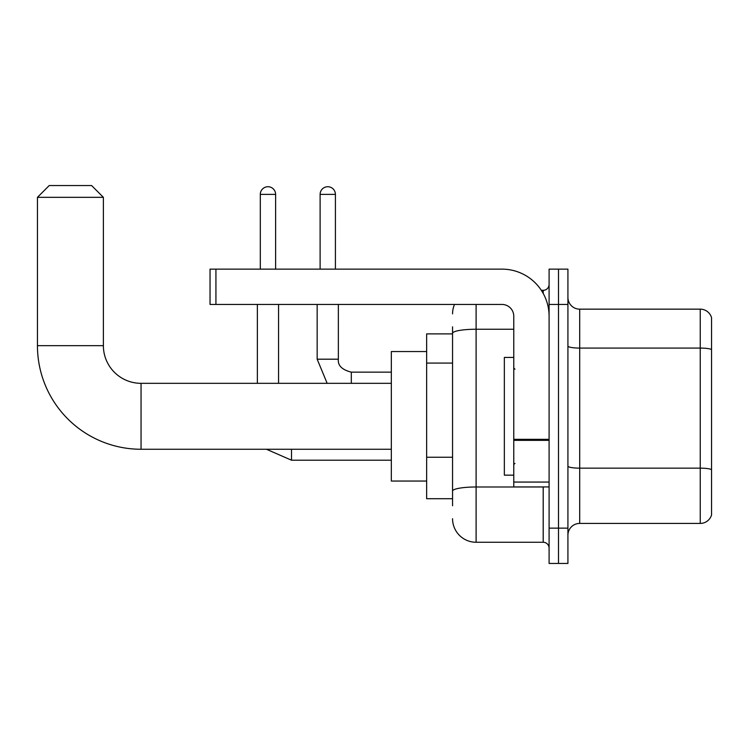 <?xml version="1.0" encoding="UTF-8"?>
<svg xmlns="http://www.w3.org/2000/svg" width="749" height="749" viewBox="0 0 749 749"><rect width="100%" height="100%" fill="white"/><g stroke="black" fill="none" stroke-linecap="round" stroke-linejoin="round"><path stroke-width="1.12" d="M452.555 333.885L426.649 333.885L426.649 498.703L452.555 498.703M452.555 505.762L452.555 326.817M549.092 528.129L549.092 563.454L558.511 563.454L558.511 528.129L558.511 563.454L567.92 563.454L567.92 528.129L558.511 528.129L558.511 304.45L558.511 528.129L549.092 528.129L549.092 304.45L558.511 304.45L558.511 269.134L558.511 304.45L567.92 304.45L567.92 528.129M567.92 304.45L567.92 269.134L549.092 269.134L549.092 304.45M476.102 304.45L476.102 542.257L543.203 542.257L543.203 486.925M541.33 290.322L543.203 290.322A5.889 5.889 0 0 0 549.092 284.442M452.555 356.009L452.555 333.324A23.547 4.091 180 0 1 476.102 329.242L513.767 329.242M549.092 548.146A5.889 5.889 0 0 0 543.203 542.257M452.555 313.868A23.547 23.547 0 0 1 454.521 304.45M476.102 542.257A23.547 23.547 0 0 1 452.555 518.711M567.92 535.198A11.769 11.769 0 0 1 579.698 523.42L700.249 523.42L700.249 309.159L579.698 309.159A11.769 11.769 0 0 1 567.92 297.39A11.769 11.769 0 0 0 579.698 309.159L579.698 523.42M711.55 317.642A11.769 11.769 0 0 0 700.249 309.159A11.769 11.769 0 0 1 711.55 317.642L711.55 514.947A11.769 11.769 0 0 1 700.249 523.42M391.334 449.26L141.046 449.26A103.596 103.596 0 0 1 37.45 345.654L37.45 197.324L49.219 185.546L91.603 185.546L103.381 197.324L37.45 197.324M141.046 449.26L141.046 383.329A37.675 37.675 0 0 1 103.381 345.654L103.381 197.324M426.649 351.543L391.334 351.543L391.334 481.045L426.649 481.045M260.306 269.134L260.306 194.375A7.649 7.649 0 0 1 267.955 186.726A7.649 7.649 0 0 1 275.613 194.375L275.613 269.134M278.553 383.329L278.553 304.45M257.366 383.329L257.366 304.45M320.113 269.134L320.113 194.375A7.649 7.649 0 0 1 327.762 186.726A7.649 7.649 0 0 1 335.412 194.375L335.412 269.134M549.092 486.925L513.767 486.925L513.767 439.326L549.092 439.326M549.092 316.228A47.093 47.093 0 0 0 501.999 269.134L215.927 269.134L215.927 304.45L501.999 304.45A11.769 11.769 0 0 1 513.767 316.228L513.767 439.326M215.927 304.45L210.038 304.45L210.038 269.134L215.927 269.134M513.767 357.432L504.349 357.432L504.349 475.156L513.767 475.156M452.555 363.068L426.649 363.068M452.555 457.246L426.649 457.246M545.244 486.925A5.889 1.021 0 0 1 543.203 486.99L476.102 486.99A23.547 4.091 180 0 0 452.555 491.082M543.203 293.43L543.203 290.322M711.55 349.549A11.769 2.041 180 0 0 700.249 348.079L579.698 348.079A11.769 2.041 0 0 1 567.92 346.029M711.55 469.632A11.769 2.041 180 0 0 700.249 468.153L579.698 468.153A11.769 2.041 -0 0 1 567.92 466.112M37.45 345.654L103.381 345.654M291.501 449.26L291.501 460.204L266.447 449.26M260.306 194.375L275.613 194.375M327.163 383.329L317.164 359.192L327.163 383.329L317.164 359.192L327.163 383.329L317.164 359.192L338.333 359.192M338.361 304.45L338.361 359.192C337.649 365.475 341.965 369.791 351.309 372.15C341.965 369.791 337.649 365.475 338.361 359.192C337.649 365.475 341.965 369.791 351.309 372.15C341.965 369.791 337.649 365.475 338.361 359.192C337.649 365.475 341.965 369.791 351.309 372.15L351.309 383.329M320.113 194.375L335.412 194.375M549.092 440.346L513.767 440.346M513.767 482.066L549.092 482.066M391.334 383.329L141.046 383.329M391.334 460.204L291.501 460.204M391.334 372.15L351.309 372.15M317.164 359.192L317.164 304.45M514.947 369.201L513.767 368.021M514.947 463.388L513.767 464.558"/></g></svg>
